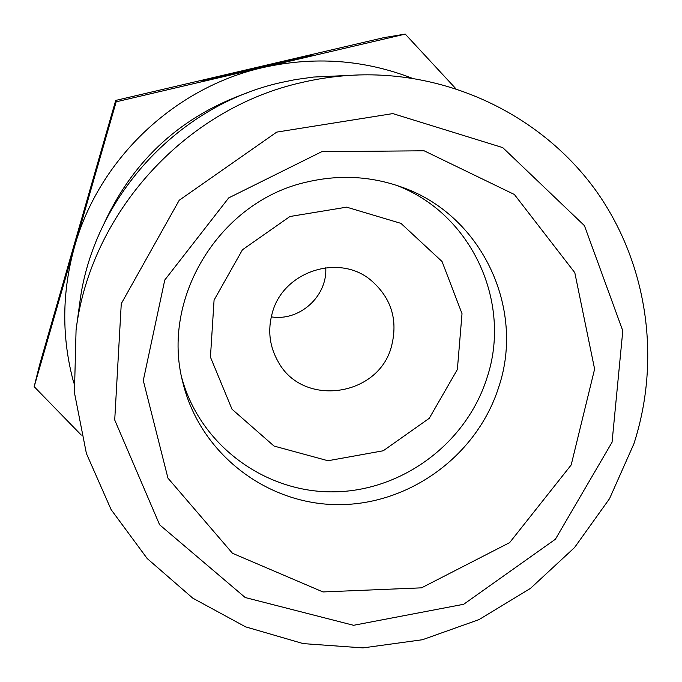 <?xml version="1.0" encoding="UTF-8"?>
<svg xmlns="http://www.w3.org/2000/svg" width="682" height="682" viewBox="0 0 682 682"><rect width="100%" height="100%" fill="white"/><g stroke="black" fill="none" stroke-linecap="round" stroke-linejoin="round"><path stroke-width="1.02" d="M223.994 75.233L225.768 75.114L220.167 76.657C218.777 77.535 295.229 59.701 292.075 59.88L279.927 62.13L311.154 55.438C316.439 55.063 198.539 82.573 201.079 81.124L224.071 75.54M281.189 62.335L231.624 74.176L252.067 69.155L227.106 74.5L276.832 62.855L259.365 67.441L281.24 62.556M253.559 68.515L253.67 69.01M411.911 78.149C363.864 59.607 314.18 56.086 262.851 67.586C174.26 87.603 98.975 159.213 74.585 246.543L116.17 101.814L405.244 34.1L383.898 37.629L115.701 100.424L39.624 364.751L34.168 386.668L74.585 246.543C61.764 292.433 61.499 337.922 73.792 382.994M405.244 34.1L455.678 88.524M116.17 101.814L115.701 100.424M81.294 435.09L34.168 386.668M271.257 316.849C299.483 321.589 327.539 296.295 325.74 267.728M391.417 346.627C378.348 396.677 303.251 407.469 278.478 362.253C269.484 346.737 267.455 330.199 272.374 312.62C283.183 271.786 338.042 253.448 370.164 279.594C391.238 297.369 398.322 319.713 391.417 346.627M358.971 74.943L313.626 77.049L295.297 79.606L280.771 82.59C177.047 105.719 92.667 198.641 79.709 303.294L76.069 330.003L74.44 392.653L86.392 453.479L111.115 509.616L147.201 558.541L192.767 598.148L245.58 626.852L303.175 643.603L362.986 647.9L422.431 639.733L479.028 619.597L530.434 588.421L574.551 547.544L609.546 498.661L633.91 443.769C661.352 358.996 647.712 262.706 595.301 189.758C542.599 117.151 452.72 72.207 358.971 74.943C339.67 75.566 320.54 78.106 301.58 82.556C185.342 108.472 90.536 212.886 76.069 330.003M612.061 442.226L555.412 539.223L463.7 604.269L353.566 625.3L245.222 597.534L159.622 524.799L114.721 419.993L121.268 303.686L179.204 200.269L276.722 132.112L392.806 113.596L502.753 147.619L584.423 225.64L622.794 330.787L612.061 442.226M321.793 151.668L424.119 150.79L514.373 194.481L574.798 272.655L594.61 369.056L571.184 464.962L509.642 542.625L421.519 587.841L322.97 591.942L232.468 553.273L167.951 478.133L143.288 380.505L164.763 280.021L228.717 197.882L321.793 151.668M307.198 181.958C219.681 200.968 160.091 298.375 182.981 383.003C200.184 453.675 266.764 504.603 338.17 504.637C409.626 504.944 477.161 455.397 498.713 387.146C525.558 308.008 481.287 214.02 400.658 186.749C370.283 176.126 339.133 174.532 307.198 181.958M181.906 378.305C200.44 445.431 265.11 492.728 333.592 491.85C402.107 491.193 466.326 443.394 486.948 377.947C512.31 302.714 471.731 213.44 396.089 185.197M457.366 369.508L462.021 313.677L442.055 261.521L400.973 223.381L346.644 207.157L289.927 216.509L242.468 249.757L214.071 300.106L210.44 357.129L232.008 409.209L274.045 446.062L327.982 460.742L383.241 450.776L429.276 418.288L457.366 369.508M248.674 92.351C182.426 115.318 134.456 158.565 104.772 222.085M220.167 76.657L220.277 77.143M292.075 59.897L292.186 60.374"/></g></svg>
